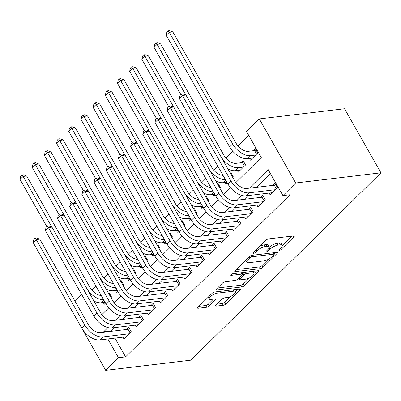 <?xml version="1.0" encoding="UTF-8"?>
<svg xmlns="http://www.w3.org/2000/svg" width="401" height="401" viewBox="0 0 401 401"><rect width="100%" height="100%" fill="white"/><g stroke="black" fill="none" stroke-linecap="round" stroke-linejoin="round"><path stroke-width="0.6" d="M279.327 250.384A1.454 0.486 150.4 0 0 281.141 249.442L293.848 236.921A2.075 0.697 150.4 0 0 294.254 236.059A2.075 0.697 150.4 0 0 293.647 235.908L268.545 238.906A2.075 0.697 150.4 0 0 265.958 240.249L253.252 252.77A1.454 0.486 150.4 0 0 252.966 253.372A1.454 0.486 150.4 0 0 253.392 253.482A1.454 0.486 150.4 0 0 255.206 252.54L256.851 250.921A6.642 2.226 150.4 0 1 265.136 246.615L267.231 246.364A6.642 2.226 150.4 0 1 269.176 246.856A6.642 2.226 150.4 0 1 267.863 249.602L266.219 251.226A1.454 0.486 150.4 0 0 265.933 251.823A1.454 0.486 150.4 0 0 266.359 251.933A1.454 0.486 150.4 0 0 268.174 250.991L269.818 249.372A6.642 2.226 150.4 0 1 278.104 245.066L280.199 244.816A6.642 2.226 150.4 0 1 282.144 245.307A6.642 2.226 150.4 0 1 280.835 248.054L279.191 249.678A1.454 0.486 150.4 0 0 278.901 250.279A1.454 0.486 150.4 0 0 279.327 250.384M216.044 305.101A2.075 0.697 150.4 0 0 215.633 305.963A2.075 0.697 150.4 0 0 216.239 306.113L223.282 305.276A2.075 0.697 150.4 0 0 225.873 303.928L239.983 290.018A2.075 0.697 150.4 0 0 240.389 289.161A2.075 0.697 150.4 0 0 239.783 289.006L214.685 292.003A2.075 0.697 150.4 0 0 212.094 293.352L197.984 307.256A2.075 0.697 150.4 0 0 197.573 308.118A2.075 0.697 150.4 0 0 198.184 308.269L206.69 307.256A2.075 0.697 150.4 0 0 209.282 305.908L215.317 299.958A2.075 0.697 150.4 0 0 215.728 299.101A2.075 0.697 150.4 0 0 215.116 298.945L210.901 299.447A5.549 1.865 150.4 0 1 209.272 299.036A5.549 1.865 150.4 0 1 211.638 295.672A5.549 1.865 150.4 0 1 217.297 293.141L233.823 291.171A5.549 1.865 150.4 0 1 235.447 291.582A5.549 1.865 150.4 0 1 233.086 294.946A5.549 1.865 150.4 0 1 227.422 297.477L224.67 297.803A2.075 0.697 150.4 0 0 222.079 299.151L216.044 305.101M114.942 338.133L125.583 356.865L118.48 357.712L105.689 370.323L190.926 360.148L380.95 172.816L344.549 108.741L259.312 118.917L246.525 131.523L261.282 157.503L235.843 182.575M125.583 356.865L290.023 194.751L282.921 195.598L295.712 182.991L380.95 172.816M260.47 268.615A2.075 0.697 150.4 0 0 263.056 267.272L277.166 253.362A2.075 0.697 150.4 0 0 277.577 252.505A2.075 0.697 150.4 0 0 276.966 252.349L251.868 255.347A2.075 0.697 150.4 0 0 249.277 256.69L235.166 270.6A2.075 0.697 150.4 0 0 234.76 271.457A2.075 0.697 150.4 0 0 235.367 271.612L260.47 268.615L259.482 266.886A2.075 0.697 150.4 0 0 262.074 265.537L268.419 259.282M258.575 271.693L244.465 285.602A2.075 0.697 150.4 0 1 241.873 286.946L216.776 289.943A2.075 0.697 150.4 0 1 216.169 289.788A2.075 0.697 150.4 0 1 216.575 288.931L222.615 282.976A2.075 0.697 150.4 0 1 225.207 281.632L235.382 280.414A2.075 0.697 150.4 0 0 237.973 279.071L241.978 275.121A2.075 0.697 150.4 0 0 242.389 274.264A2.075 0.697 150.4 0 0 241.783 274.109L231.182 275.377A1.454 0.486 150.4 0 1 230.755 275.266A1.454 0.486 150.4 0 1 231.377 274.389A1.454 0.486 150.4 0 1 232.856 273.723L258.374 270.68A2.075 0.697 150.4 0 1 258.986 270.83A2.075 0.697 150.4 0 1 258.575 271.693L258.023 270.72M110.992 297.632L111.563 297.066L109.107 292.735L108.536 293.301M123.172 285.622L123.744 285.061L121.287 280.73L120.716 281.291M135.353 273.612L135.929 273.051L133.468 268.72L132.896 269.287M147.538 261.607L148.109 261.041L145.648 256.71L145.077 257.277M159.718 249.597L160.29 249.031L157.829 244.705L157.257 245.267M171.899 237.587L172.47 237.026L170.009 232.695L169.438 233.262M184.079 225.583L184.65 225.016L182.189 220.685L181.618 221.252M196.259 213.573L196.831 213.006L194.375 208.68L193.798 209.242M208.44 201.563L209.011 201.001L206.555 196.67L205.979 197.237M220.62 189.558L221.192 188.991L218.735 184.66L218.164 185.227M232.801 177.548L233.372 176.981L230.916 172.656L230.344 173.217M237.267 170.45L238.249 172.179L245.557 164.976L243.096 160.646L240.966 162.746M269.121 193.076L270.104 194.806L277.412 187.603L274.951 183.272L272.82 185.372M256.941 205.086L257.923 206.816L265.231 199.608L262.77 195.282L260.64 197.382M244.76 217.091L245.743 218.821L253.051 211.618L250.59 207.287L248.46 209.392M232.58 229.101L233.562 230.831L240.871 223.628L238.41 219.297L236.279 221.397M220.395 241.111L221.377 242.841L228.69 235.633L226.229 231.307L224.099 233.407M208.214 253.116L209.197 254.851L216.505 247.643L214.049 243.312L211.918 245.417M196.034 265.126L197.016 266.855L204.325 259.653L201.868 255.322L199.733 257.422M183.853 277.136L184.836 278.865L192.144 271.657L189.688 267.332L187.553 269.432M171.673 289.141L172.656 290.875L179.964 283.667L177.503 279.337L175.372 281.442M159.493 301.151L160.475 302.88L167.783 295.677L165.322 291.347L163.192 293.447M147.312 313.161L148.295 314.89L155.603 307.687L153.142 303.356L151.012 305.457M135.132 325.171L136.114 326.9L143.423 319.692L140.962 315.366L138.831 317.467M270.409 173.568L256.45 187.327M248.069 195.588L244.269 199.337M235.888 207.598L232.089 211.342M223.708 219.608L219.908 223.352M211.527 231.613L207.728 235.362M199.347 243.623L195.548 247.367M187.167 255.632L183.367 259.377M174.986 267.637L171.187 271.387M162.806 279.647L159.002 283.397M150.626 291.657L146.821 295.402M138.44 303.662L134.641 307.412M126.26 315.672L122.46 319.422M114.079 327.682L110.826 330.89L111.077 331.331M122.952 337.176L123.934 338.905L131.242 331.702L128.781 327.371L126.651 329.472M248.765 135.473L238.019 146.064M232.75 151.257L225.838 158.074M217.733 166.059L213.658 170.079M205.553 178.069L201.477 182.089M193.372 190.079L189.297 194.099M181.192 202.084L177.112 206.104M169.011 214.094L164.931 218.114M156.831 226.104L152.751 230.124M144.651 238.114L140.571 242.129M132.465 250.119L128.39 254.139M120.285 262.129L116.21 266.149M108.105 274.139L104.029 278.154M95.924 286.144L91.849 290.164M249.447 158.44L250.43 160.169L257.738 152.966L255.277 148.636L253.146 150.736M225.081 182.46L226.064 184.189L227.327 182.946M212.901 194.465L213.883 196.194L215.147 194.956M200.721 206.475L201.703 208.204L202.966 206.961M188.54 218.485L189.523 220.214L190.781 218.971M176.36 230.49L177.342 232.219L178.6 230.981M164.179 242.5L165.162 244.229L166.42 242.986M151.999 254.51L152.981 256.239L154.24 254.996M139.819 266.515L140.801 268.249L142.059 267.006M127.638 278.525L128.621 280.254L129.879 279.011M115.453 290.535L116.435 292.264L117.699 291.021M103.273 302.544L104.255 304.274L105.518 303.031M105.689 370.323L69.323 306.219M74.797 300.82L81.503 294.209M107.944 327.577L103.724 331.737L103.974 332.178M107.839 338.98L118.48 357.712M282.921 195.598L268.164 169.623L249.347 188.174M241.933 195.482L237.166 200.184M229.753 207.492L224.986 212.194M217.573 219.502L212.806 224.199M205.392 231.512L200.625 236.209M193.212 243.517L188.445 248.219M181.031 255.527L176.265 260.224M168.846 267.537L164.084 272.234M156.666 279.542L151.899 284.244M144.485 291.552L139.718 296.249M132.305 303.562L127.538 308.259M120.125 315.567L115.358 320.269M295.712 182.991L259.312 118.917M101.854 314.67L108.746 307.873M114.034 302.66L120.927 295.868M126.215 290.65L133.107 283.858M138.395 278.645L145.287 271.848M150.581 266.635L157.473 259.838M162.761 254.625L169.653 247.833M174.941 242.62L181.833 235.823M187.122 230.61L194.014 223.813M199.302 218.6L206.194 211.808M211.482 206.595L218.375 199.798M223.663 194.585L230.555 187.788M110.826 330.89L103.724 331.737M282.144 245.307L281.161 243.577A6.642 2.226 150.4 0 0 279.211 243.086L280.199 244.816M269.282 247.222A6.642 2.226 150.4 0 1 277.121 243.332L279.211 243.086M269.176 246.856L268.194 245.126A6.642 2.226 150.4 0 0 266.244 244.63L267.231 246.364M259.607 246.505A6.642 2.226 150.4 0 1 264.154 244.881L266.244 244.63M282.249 245.653L291.923 236.114M236.109 269.673L259.482 266.886M273.933 253.848L275.246 252.555M273.898 254.891A1.454 0.486 150.4 0 0 274.184 254.289A1.454 0.486 150.4 0 0 273.758 254.184L251.728 256.815A1.454 0.486 150.4 0 0 249.913 257.753L248.179 259.462A6.642 2.226 150.4 0 0 246.871 262.214A6.642 2.226 150.4 0 0 248.815 262.705L263.878 260.906A6.642 2.226 150.4 0 0 272.164 256.6L273.898 254.891M245.783 260.134A6.642 2.226 150.4 0 0 245.883 260.48L246.871 262.214M256.65 270.886L254.044 273.457M249.517 277.918L243.482 283.868L244.465 285.602M217.517 288.003L240.891 285.211A2.075 0.697 150.4 0 0 243.482 283.868M245.948 279.156A5.549 1.865 150.4 0 0 251.607 276.625A5.549 1.865 150.4 0 0 253.973 273.261A5.549 1.865 150.4 0 0 252.344 272.85L246.52 273.542A2.075 0.697 150.4 0 0 243.933 274.891L239.928 278.84A2.075 0.697 150.4 0 0 239.517 279.697A2.075 0.697 150.4 0 0 240.124 279.848L245.948 279.156M253.973 273.261L252.986 271.527A5.549 1.865 150.4 0 0 252.825 271.342M243.978 272.399A2.075 0.697 150.4 0 0 242.946 273.156L243.933 274.891M242.189 273.908L242.946 273.156M235.447 291.582L234.465 289.848A5.549 1.865 150.4 0 0 234.304 289.662M208.229 297.161A5.549 1.865 150.4 0 0 208.289 297.306L209.272 299.036M198.921 306.334L205.708 305.522A2.075 0.697 150.4 0 0 208.294 304.179L213.397 299.151M216.981 304.179L222.299 303.542A2.075 0.697 150.4 0 0 224.891 302.199L230.866 296.309M235.512 291.727L238.059 289.211M256.585 154.104L254.575 150.565L248.244 151.322A10.571 6.21 -134.6 0 1 236.224 143.513L172.816 31.9L169.267 32.326L232.67 143.934A15.855 9.318 45.4 0 0 250.705 155.653L255.602 155.067M254.575 150.565L256.079 150.054M166.22 35.328L166.921 32.05L168.139 30.847L169.267 32.326L166.22 35.328L229.628 146.936A15.855 9.318 45.4 0 0 247.658 158.656L252.56 158.069M168.139 30.847L169.558 30.677L172.816 31.9M276.259 188.736L274.249 185.202L246.61 188.5A10.571 6.21 -134.6 0 1 234.59 180.691L185.939 95.057L182.39 95.478L231.036 181.117A15.855 9.318 45.4 0 0 249.071 192.831L275.281 189.703M179.342 98.481L180.044 95.202L181.262 94.004L182.39 95.478L179.342 98.481L227.994 184.119A15.855 9.318 45.4 0 0 246.024 195.833L272.234 192.706M274.249 185.202L275.758 184.686M181.262 94.004L182.681 93.834L185.939 95.057M244.404 166.109L242.394 162.575L236.064 163.332A10.571 6.21 -134.6 0 1 224.039 155.523L160.636 43.909L157.087 44.336L185.889 95.037M242.394 162.575L243.898 162.059M227.948 169.001A15.855 9.318 45.4 0 0 235.477 170.661L240.379 170.079M221.151 157.037A15.855 9.318 45.4 0 0 238.525 167.663L243.422 167.077M155.959 42.857L157.087 44.336L154.039 47.333L154.741 44.055L155.959 42.857L157.377 42.686L160.636 43.909M154.039 47.333L180.806 94.451M230.971 174.325L231.718 174.069M215.768 181.011A15.855 9.318 45.4 0 0 223.297 182.671L226.926 182.239M223.026 175.377A10.571 6.21 -134.6 0 1 211.858 167.528L148.455 55.919L144.906 56.34L173.708 107.047M143.779 54.862L144.906 56.34L141.859 59.343L142.561 56.065L143.779 54.862L145.197 54.696L148.455 55.919M141.859 59.343L168.626 106.46M208.971 169.047A15.855 9.318 45.4 0 0 225.497 179.728M218.791 186.335L219.537 186.079M203.588 193.016A15.855 9.318 45.4 0 0 211.116 194.68L214.746 194.244M210.846 187.387A10.571 6.21 -134.6 0 1 199.678 179.538L136.275 67.924L132.726 68.35L161.528 119.052M131.598 66.872L132.726 68.35L129.678 71.353L130.38 68.075L131.598 66.872L133.017 66.701L136.275 67.924M129.678 71.353L156.445 118.47M196.791 181.051A15.855 9.318 45.4 0 0 213.317 191.738M206.61 198.34L207.357 198.084M191.407 205.026A15.855 9.318 45.4 0 0 198.936 206.69L202.56 206.254M198.665 199.397A10.571 6.21 -134.6 0 1 187.498 191.548L124.094 79.934L120.541 80.36L149.347 131.062M119.418 78.882L120.541 80.36L117.498 83.363L118.2 80.08L119.418 78.882L120.836 78.711L124.094 79.934M117.498 83.363L144.265 130.475M184.605 193.061A15.855 9.318 45.4 0 0 201.137 203.743M264.079 200.746L262.069 197.212L234.43 200.51A10.571 6.21 -134.6 0 1 222.41 192.701L173.758 107.062L170.209 107.488L218.856 193.122A15.855 9.318 45.4 0 0 236.891 204.841L263.101 201.713M167.162 110.491L167.864 107.212L169.082 106.009L170.209 107.488L167.162 110.491L215.808 196.124A15.855 9.318 45.4 0 0 233.843 207.843L260.054 204.71M262.069 197.212L263.577 196.696M169.082 106.009L170.5 105.839L173.758 107.062M251.898 212.756L249.888 209.217L222.249 212.52A10.571 6.21 -134.6 0 1 210.224 204.705L161.578 119.072L158.029 119.498L206.675 205.132A15.855 9.318 45.4 0 0 224.705 216.846L250.921 213.718M154.981 122.5L155.683 119.217L156.901 118.019L158.029 119.498L154.981 122.5L203.628 208.134A15.855 9.318 45.4 0 0 221.663 219.848L247.873 216.72M249.888 209.217L251.397 208.705M156.901 118.019L158.32 117.849L161.578 119.072M239.718 224.766L237.708 221.227L210.069 224.525A10.571 6.21 -134.6 0 1 198.044 216.715L149.398 131.082L145.849 131.503L194.495 217.141A15.855 9.318 45.4 0 0 212.525 228.856L238.735 225.728M142.801 134.505L143.503 131.227L144.721 130.029L145.849 131.503L142.801 134.505L191.447 220.144A15.855 9.318 45.4 0 0 209.482 231.858L235.693 228.73M237.708 221.227L239.212 220.71M144.721 130.029L146.139 129.859L149.398 131.082M227.532 236.77L225.527 233.237L197.888 236.535A10.571 6.21 -134.6 0 1 185.863 228.725L137.217 143.092L133.663 143.513L182.315 229.146A15.855 9.318 45.4 0 0 200.345 240.866L226.555 237.738M130.621 146.515L131.322 143.237L132.541 142.034L133.663 143.513L130.621 146.515L179.267 232.149A15.855 9.318 45.4 0 0 197.302 243.868L223.512 240.74M225.527 233.237L227.031 232.72M132.541 142.034L133.959 141.864L137.217 143.092M194.43 210.35L195.177 210.094M179.222 217.036A15.855 9.318 45.4 0 0 186.756 218.695L190.38 218.264M186.485 211.407A10.571 6.21 -134.6 0 1 175.317 203.553L111.914 91.944L108.36 92.365L137.167 143.072M107.232 90.887L108.36 92.365L105.318 95.368L106.014 92.09L107.232 90.887L108.656 90.721L111.914 91.944M105.318 95.368L132.084 142.485M172.425 205.071A15.855 9.318 45.4 0 0 188.956 215.753M215.352 248.78L213.347 245.247L185.703 248.545A10.571 6.21 -134.6 0 1 173.683 240.735L125.037 155.097L121.483 155.523L170.134 241.156A15.855 9.318 45.4 0 0 188.164 252.876L214.375 249.743M118.44 158.525L119.137 155.247L120.355 154.044L121.483 155.523L118.44 158.525L167.087 244.159A15.855 9.318 45.4 0 0 185.122 255.873L211.332 252.745M213.347 245.247L214.851 244.73M120.355 154.044L121.779 153.874L125.037 155.097M182.249 222.36L182.996 222.104M167.042 229.046A15.855 9.318 45.4 0 0 174.57 230.705L178.199 230.274M174.305 223.412A10.571 6.21 -134.6 0 1 163.137 215.563L99.734 103.949L96.18 104.375L124.987 155.077M95.052 102.897L96.18 104.375L93.137 107.378L93.834 104.1L95.052 102.897L96.476 102.726L99.734 103.949M93.137 107.378L119.899 154.495M160.245 217.076A15.855 9.318 45.4 0 0 176.776 227.763M203.172 260.79L201.167 257.252L173.523 260.555A10.571 6.21 -134.6 0 1 161.503 252.74L112.856 167.107L109.303 167.528L157.949 253.166A15.855 9.318 45.4 0 0 175.984 264.881L202.194 261.753M106.26 170.53L106.957 167.252L108.175 166.054L109.303 167.528L106.26 170.53L154.906 256.169A15.855 9.318 45.4 0 0 172.936 267.883L199.152 264.755M201.167 257.252L202.67 256.735M108.175 166.054L109.598 165.884L112.856 167.107M170.069 234.364L170.816 234.109M154.861 241.051A15.855 9.318 45.4 0 0 162.39 242.715L166.019 242.279M162.124 235.422A10.571 6.21 -134.6 0 1 150.956 227.573L87.553 115.959L83.999 116.385L112.801 167.087M82.872 114.907L83.999 116.385L80.957 119.388L81.654 116.105L82.872 114.907L84.295 114.736L87.553 115.959M80.957 119.388L107.719 166.5M148.064 229.086A15.855 9.318 45.4 0 0 164.595 239.773M190.991 272.795L188.981 269.261L161.342 272.56A10.571 6.21 -134.6 0 1 149.322 264.75L100.676 179.117L97.122 179.538L145.769 265.171A15.855 9.318 45.4 0 0 163.803 276.89L190.014 273.763M94.08 182.54L94.776 179.262L95.994 178.059L97.122 179.538L94.08 182.54L142.726 268.174A15.855 9.318 45.4 0 0 160.756 279.893L186.966 276.765M188.981 269.261L190.49 268.745M95.994 178.059L97.418 177.894L100.676 179.117M157.884 246.374L158.636 246.119M142.681 253.061A15.855 9.318 45.4 0 0 150.21 254.72L153.839 254.289M149.944 247.432A10.571 6.21 -134.6 0 1 138.776 239.577L75.373 127.969L71.819 128.39L100.621 179.097M70.691 126.916L71.819 128.39L68.771 131.393L69.473 128.114L70.691 126.916L72.115 126.746L75.373 127.969M68.771 131.393L95.538 178.51M135.884 241.096A15.855 9.318 45.4 0 0 152.415 251.778M178.811 284.805L176.801 281.271L149.162 284.57A10.571 6.21 -134.6 0 1 137.142 276.76L88.491 191.122L84.942 191.548L133.588 277.181A15.855 9.318 45.4 0 0 151.623 288.9L177.833 285.768M81.894 194.55L82.596 191.272L83.814 190.069L84.942 191.548L81.894 194.55L130.546 280.184A15.855 9.318 45.4 0 0 148.576 291.903L174.786 288.77M176.801 281.271L178.31 280.755M83.814 190.069L85.238 189.899L88.491 191.122M145.703 258.384L146.45 258.129M130.5 265.071A15.855 9.318 45.4 0 0 138.029 266.73L141.658 266.299M137.764 259.437A10.571 6.21 -134.6 0 1 126.596 251.587L63.188 139.974L59.639 140.4L88.441 191.102M58.511 138.921L59.639 140.4L56.591 143.403L57.293 140.124L58.511 138.921L59.929 138.751L63.188 139.974M56.591 143.403L83.358 190.52M123.703 253.106A15.855 9.318 45.4 0 0 140.23 263.788M166.631 296.815L164.621 293.276L136.982 296.58A10.571 6.21 -134.6 0 1 124.962 288.765L76.31 203.132L72.761 203.558L121.408 289.191A15.855 9.318 45.4 0 0 139.443 300.905L165.653 297.778M69.714 206.555L70.416 203.277L71.634 202.079L72.761 203.558L69.714 206.555L118.365 292.194A15.855 9.318 45.4 0 0 136.395 303.908L162.605 300.78M164.621 293.276L166.129 292.76M71.634 202.079L73.052 201.909L76.31 203.132M133.523 270.389L134.27 270.134M118.32 277.076A15.855 9.318 45.4 0 0 125.849 278.74L129.478 278.304M125.578 271.447A10.571 6.21 -134.6 0 1 114.41 263.597L51.007 151.984L47.458 152.41L76.26 203.112M46.331 150.931L47.458 152.41L44.411 155.413L45.112 152.134L46.331 150.931L47.749 150.761L51.007 151.984M44.411 155.413L71.177 202.525M111.523 265.111A15.855 9.318 45.4 0 0 128.049 275.798M154.45 308.82L152.44 305.286L124.801 308.585A10.571 6.21 -134.6 0 1 112.781 300.775L64.13 215.142L60.581 215.563L109.227 301.201A15.855 9.318 45.4 0 0 127.262 312.915L153.473 309.788M57.533 218.565L58.235 215.287L59.453 214.084L60.581 215.563L57.533 218.565L106.18 304.199A15.855 9.318 45.4 0 0 124.215 315.918L150.425 312.79M152.44 305.286L153.949 304.77M59.453 214.084L60.872 213.918L64.13 215.142M121.343 282.399L122.089 282.144M106.14 289.086A15.855 9.318 45.4 0 0 113.668 290.745L117.298 290.314M113.398 283.457A10.571 6.21 -134.6 0 1 102.23 275.602L38.827 163.994L35.278 164.415L64.08 215.121M34.15 162.941L35.278 164.415L32.23 167.417L32.932 164.139L34.15 162.941L35.569 162.771L38.827 163.994M32.23 167.417L58.997 214.535M99.343 277.121A15.855 9.318 45.4 0 0 115.869 287.803M142.27 320.83L140.26 317.296L112.621 320.594A10.571 6.21 -134.6 0 1 100.596 312.785L51.95 227.146L48.401 227.573L97.047 313.206A15.855 9.318 45.4 0 0 115.077 324.925L141.287 321.792M45.353 230.575L46.055 227.297L47.273 226.094L48.401 227.573L45.353 230.575L93.999 316.209A15.855 9.318 45.4 0 0 112.034 327.928L138.245 324.795M140.26 317.296L141.769 316.78M47.273 226.094L48.691 225.923L51.95 227.146M109.162 294.409L109.909 294.154M93.959 301.096A15.855 9.318 45.4 0 0 101.488 302.755L105.117 302.324M101.217 295.462A10.571 6.21 -134.6 0 1 90.05 287.612L26.646 176.004L23.098 176.425L51.899 227.131M21.97 174.946L23.098 176.425L20.05 179.427L20.752 176.149L21.97 174.946L23.388 174.776L26.646 176.004M20.05 179.427L46.817 226.545M87.162 289.131A15.855 9.318 45.4 0 0 103.689 299.813M130.089 332.84L128.079 329.301L100.44 332.604A10.571 6.21 -134.6 0 1 88.415 324.79L39.769 239.156L36.22 239.582L84.867 325.216A15.855 9.318 45.4 0 0 102.897 336.93L129.107 333.802M33.173 242.585L33.874 239.302L35.093 238.104L36.22 239.582L33.173 242.585L81.819 328.218A15.855 9.318 45.4 0 0 99.854 339.933L126.064 336.805M128.079 329.301L129.583 328.79M35.093 238.104L36.511 237.933L39.769 239.156M280.525 248.359L281.141 249.442M254.59 251.457L255.206 252.54M267.557 249.908L268.174 250.991M277.121 243.332L278.104 245.066M269.066 248.054L269.818 249.372M264.154 244.881L265.136 246.615M256.234 249.833L256.851 250.921M293.296 235.948L293.848 236.921M234.941 270.855L235.367 271.612M276.615 252.394L277.166 253.362M262.074 265.537L263.056 267.272M272.986 252.825L273.758 254.184M251.026 255.582L251.728 256.815M249.297 256.67L249.913 257.753M247.562 258.379L248.179 259.462M240.891 285.211L241.873 286.946M216.345 289.186L216.776 289.943M241.011 272.75L241.783 274.109M230.881 274.845L231.182 275.377M251.572 271.492L252.344 272.85M245.748 272.184L246.52 273.542M239.312 277.753L239.928 278.84M233.051 289.813L233.823 291.171M216.525 291.783L217.297 293.141M214.766 298.986L215.317 299.958M208.294 304.179L209.282 305.908M205.708 305.522L206.69 307.256M197.753 307.517L198.184 308.269M239.432 289.051L239.983 290.018M224.891 302.199L225.873 303.928M222.299 303.542L223.282 305.276M215.813 305.361L216.239 306.113M250.705 155.653L247.658 158.656M232.67 143.934L229.628 146.936M249.071 192.831L246.024 195.833M231.036 181.117L227.994 184.119M238.525 167.663L235.477 170.661M225.778 180.224L223.297 182.671M213.598 192.234L211.116 194.68M201.417 204.239L198.936 206.69M236.891 204.841L233.843 207.843M218.856 193.122L215.808 196.124M224.705 216.846L221.663 219.848M206.675 205.132L203.628 208.134M212.525 228.856L209.482 231.858M194.495 217.141L191.447 220.144M200.345 240.866L197.302 243.868M182.315 229.146L179.267 232.149M189.237 216.249L186.756 218.695M188.164 252.876L185.122 255.873M170.134 241.156L167.087 244.159M177.057 228.259L174.57 230.705M175.984 264.881L172.936 267.883M157.949 253.166L154.906 256.169M164.876 240.264L162.39 242.715M163.803 276.89L160.756 279.893M145.769 265.171L142.726 268.174M152.696 252.274L150.21 254.72M151.623 288.9L148.576 291.903M133.588 277.181L130.546 280.184M140.515 264.284L138.029 266.73M139.443 300.905L136.395 303.908M121.408 289.191L118.365 292.194M128.33 276.289L125.849 278.74M127.262 312.915L124.215 315.918M109.227 301.201L106.18 304.199M116.15 288.299L113.668 290.745M115.077 324.925L112.034 327.928M97.047 313.206L93.999 316.209M103.969 300.309L101.488 302.755M102.897 336.93L99.854 339.933M84.867 325.216L81.819 328.218M273.332 252.785L274.184 254.289M241.497 272.695L242.389 274.264M238.735 278.319L239.517 279.697"/></g></svg>
